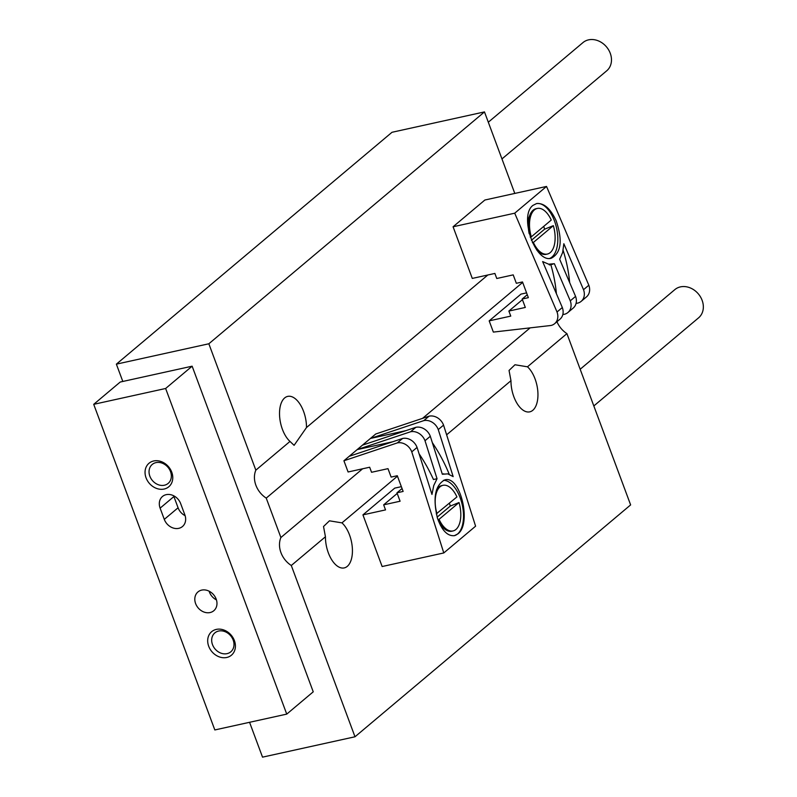 <?xml version="1.0" encoding="UTF-8"?>
<svg xmlns="http://www.w3.org/2000/svg" width="797" height="797" viewBox="0 0 797 797"><rect width="100%" height="100%" fill="white"/><g stroke="black" fill="none" stroke-linecap="round" stroke-linejoin="round"><path stroke-width="1.2" d="M487.834 274.995L306.496 427.541L294.093 445.334L289.988 441.428L255.837 470.16A22.127 18.281 -130.1 0 0 266.238 498.115L522.673 282.397M362.615 468.785L280.893 537.527A22.127 18.281 -130.1 0 0 291.294 565.491L325.445 536.76L323.522 526.518L329.45 520.82L341.953 522.872L397.454 476.178M422.569 418.345L530.125 327.876M556.964 321.729A22.127 18.281 -130.1 0 0 566.926 333.624L527.475 366.809A24.587 12.712 -102.4 0 1 537.905 392.652A24.587 12.712 -102.4 0 1 529.746 411.85A24.587 12.712 -102.4 0 1 513.856 396.757A24.587 12.712 -102.4 0 1 510.967 380.697L509.044 370.446L514.972 364.757L527.475 366.809M446.629 434.813L510.967 380.697M306.496 427.541A24.587 12.712 77.6 0 0 287.717 396.388A24.587 12.712 77.6 0 0 282.407 429.314A24.587 12.712 77.6 0 0 289.988 441.428M514.792 193.432L484.476 111.909L392.004 132.282L116.372 364.149L122.818 381.464M255.837 470.16L208.844 343.776L484.476 111.909M208.844 343.776L116.372 364.149M249.571 722.301L262.532 757.15L354.994 736.777L630.626 504.909L566.926 333.624M325.445 536.76A24.587 12.712 77.6 0 0 328.334 552.829A24.587 12.712 77.6 0 0 344.224 567.912A24.587 12.712 77.6 0 0 352.384 548.725A24.587 12.712 77.6 0 0 341.953 522.872M354.994 736.777L291.294 565.491M280.893 537.527L266.238 498.115M488.302 122.22L582.976 42.58A18.441 15.233 49.9 0 1 588.584 39.85A18.441 15.233 49.9 0 1 608.669 49.952A18.441 15.233 49.9 0 1 606.716 70.803L501.961 158.932M286.741 714.112L165.637 388.488L93.717 404.328L214.821 729.952L286.741 714.112L313.241 691.816L192.137 366.192L165.637 388.488M192.137 366.192L120.227 382.032L93.717 404.328M180.67 503.624A12.294 10.152 -130.1 0 0 162.478 496.481A12.294 10.152 -130.1 0 0 160.117 508.147L164.292 519.375A12.294 10.152 -130.1 0 0 182.483 526.518A12.294 10.152 -130.1 0 0 184.844 514.852L180.67 503.624M210.069 612.554A12.294 10.152 -130.1 0 0 213.805 610.731A12.294 10.152 -130.1 0 0 213.656 594.791A12.294 10.152 -130.1 0 0 197.975 591.922A12.294 10.152 -130.1 0 0 196.68 605.82A12.294 10.152 -130.1 0 0 210.069 612.554M153.691 460.975A15.362 12.692 49.9 0 1 172.64 479.575A15.362 12.692 49.9 0 1 150.394 484.476A15.362 12.692 49.9 0 1 153.691 460.975M216.326 629.401A15.362 12.692 49.9 0 1 235.284 648.001A15.362 12.692 49.9 0 1 213.038 652.902A15.362 12.692 49.9 0 1 216.326 629.401M218.637 631.045A12.373 10.222 49.9 0 1 232.116 637.829A12.373 10.222 49.9 0 1 230.801 651.816A12.373 10.222 49.9 0 1 215.021 648.927A12.373 10.222 49.9 0 1 214.871 632.878A12.373 10.222 49.9 0 1 218.637 631.045M155.993 462.619A12.373 10.222 49.9 0 1 169.472 469.403A12.373 10.222 49.9 0 1 168.167 483.39A12.373 10.222 49.9 0 1 152.376 480.501A12.373 10.222 49.9 0 1 152.237 464.452A12.373 10.222 49.9 0 1 155.993 462.619M209.123 591.185A12.294 10.152 -130.1 0 0 216.435 599.882M173.626 495.744A12.294 10.152 -130.1 0 0 173.905 496.551L178.08 507.779A12.294 10.152 -130.1 0 0 185.113 515.669M580.176 369.25L674.85 289.61A18.441 15.233 49.9 0 1 680.449 286.88A18.441 15.233 49.9 0 1 700.533 296.982A18.441 15.233 49.9 0 1 698.58 317.834L593.825 405.952M522.184 299.014L525.313 307.443L508.875 311.059L510.757 316.11L489.179 320.862L493.353 332.09L550.926 325.485A12.294 10.152 -130.1 0 0 554.662 323.662L559.962 319.208A12.294 10.152 -130.1 0 0 562.323 307.532L542.637 261.575L548.645 264.196L554.373 263.717L570.273 300.848L575.573 296.384L559.673 259.254L562.642 252.51L563.848 243.733L583.524 289.7L588.824 285.236L546.523 186.438L484.875 200.017L453.075 226.776L472.282 278.422L494.887 273.441L496.77 278.502L513.208 274.875L516.336 283.294L522.503 281.939L528.351 297.66L522.184 299.014L527.265 294.741M556.406 293.724A147.505 121.851 -130.1 0 0 550.817 264.624M562.831 314.496L564.176 314.337A12.294 10.152 -130.1 0 0 567.912 312.514A12.294 10.152 -130.1 0 0 570.273 300.848M567.912 312.514L573.212 308.06A12.294 10.152 -130.1 0 0 575.573 296.384M569.656 282.576A147.505 121.851 -130.1 0 0 563.13 250.388M576.082 303.348L577.427 303.189A12.294 10.152 -130.1 0 0 581.162 301.366A12.294 10.152 -130.1 0 0 583.524 289.7M581.162 301.366L586.462 296.912A12.294 10.152 -130.1 0 0 588.824 285.236M532.994 205.367L536.56 203.574C543.913 202.837 550.428 208.525 556.117 220.639C562.802 240.415 561.198 252.938 551.295 258.228C535.235 263.279 518.717 215.559 532.994 205.367M554.662 323.662A12.294 10.152 -130.1 0 0 557.023 311.996L514.723 213.188L546.523 186.438M557.023 311.996L562.323 307.532M514.723 213.188L453.075 226.776M508.875 311.059L522.424 299.662M526.568 292.878L520.979 294.113L489.179 320.862M536.401 203.614A28.274 14.625 -102.4 0 1 554.503 220.998A28.274 14.625 -102.4 0 1 549.791 258.407M527.614 219.394A14.754 7.631 -102.4 0 1 527.843 219.344A14.754 7.631 -102.4 0 1 528.202 219.275M532.416 242.667L533.372 242.457A23.352 12.075 77.6 0 0 547.34 254.064A23.352 12.075 77.6 0 0 553.337 225.661L544.6 229.187A17.454 9.026 77.6 0 0 543.713 226.388M536.799 250.079A23.352 12.075 77.6 0 0 537.955 251.274A23.352 12.075 77.6 0 0 546.104 254.333L547.34 254.064M530.194 237.088L531.29 236.848L551.255 220.052A23.352 12.075 77.6 0 0 537.288 208.445L536.052 208.714A23.352 12.075 77.6 0 0 533.143 210.189A23.352 12.075 77.6 0 0 529.945 214.921A23.352 12.075 77.6 0 0 529.198 233.73M537.288 208.445A23.352 12.075 77.6 0 0 531.29 236.848M533.372 242.457L553.337 225.661M531.38 240.305L544.6 229.187M405.862 430.649L370.426 438.46L423.815 420.617A12.294 10.152 49.9 0 1 438.26 429.583L453.164 476.606L447.745 473.856L442.345 474.255L430.31 436.278L425.01 440.731L437.045 478.718L433.757 485.532L431.964 494.439L417.06 447.426L411.76 451.879L443.79 552.949L382.142 566.528L362.934 514.872L385.539 509.901L383.656 504.84L400.094 501.223L396.966 492.805L403.133 491.44L397.285 475.719L391.118 477.084L387.99 468.656L371.551 472.282L369.669 467.231L348.09 471.983L343.915 460.756L397.305 442.913A12.294 10.152 49.9 0 1 411.76 451.879M437.045 478.718L433.458 479.505A147.505 121.851 49.9 0 0 419.083 453.792M432.333 442.654A147.505 121.851 49.9 0 1 449.259 474.315M423.815 420.617L429.115 416.164L375.726 433.996L362.476 445.144L415.865 427.312A12.294 10.152 49.9 0 1 430.31 436.278M392.612 441.797L357.166 449.608L410.565 431.765A12.294 10.152 49.9 0 1 425.01 440.731M362.476 445.144L349.216 456.292L402.615 438.46A12.294 10.152 49.9 0 1 417.06 447.426M349.216 456.292L343.915 460.756M402.615 438.46L397.305 442.913M415.865 427.312L410.565 431.765M457.886 533.89L454.41 535.664C447.486 536.311 441.817 530.433 437.423 518.03C432.681 497.836 435.142 485.124 444.816 479.884C460.228 474.972 472.033 523.729 457.886 533.89M429.115 416.164A12.294 10.152 49.9 0 1 443.56 425.13L475.59 526.189L443.79 552.949M443.56 425.13L438.26 429.583M401.349 486.668L394.734 488.123L362.934 514.872M397.205 493.453L383.656 504.84M402.047 488.531L396.966 492.805M443.411 480.342A28.274 14.625 -102.4 0 1 462.539 506.244A28.274 14.625 -102.4 0 1 454.25 535.704M440.223 524.924L443.64 528.142A23.352 12.075 77.6 0 0 451.789 531.21L453.025 530.941A23.352 12.075 77.6 0 0 459.022 502.538L450.285 506.065A17.454 9.026 77.6 0 0 449.398 503.266M436.288 513.876L456.94 496.92A23.352 12.075 77.6 0 0 442.973 485.323L441.737 485.592A23.352 12.075 77.6 0 0 436.367 490.215M438.37 520.74A23.352 12.075 77.6 0 0 443.64 528.142M437.942 519.584L439.057 519.335A23.352 12.075 77.6 0 0 453.025 530.941M442.973 485.323A23.352 12.075 77.6 0 0 436.965 513.716M439.057 519.335L459.022 502.538M450.285 506.065L437.145 517.123M173.905 496.551L160.117 508.147M178.08 507.779L164.292 519.375M552.889 264.166L549.382 264.943M537.068 250.427L537.955 251.274M527.554 220.879L529.945 214.921M443.77 473.817L442.315 474.145"/></g></svg>
